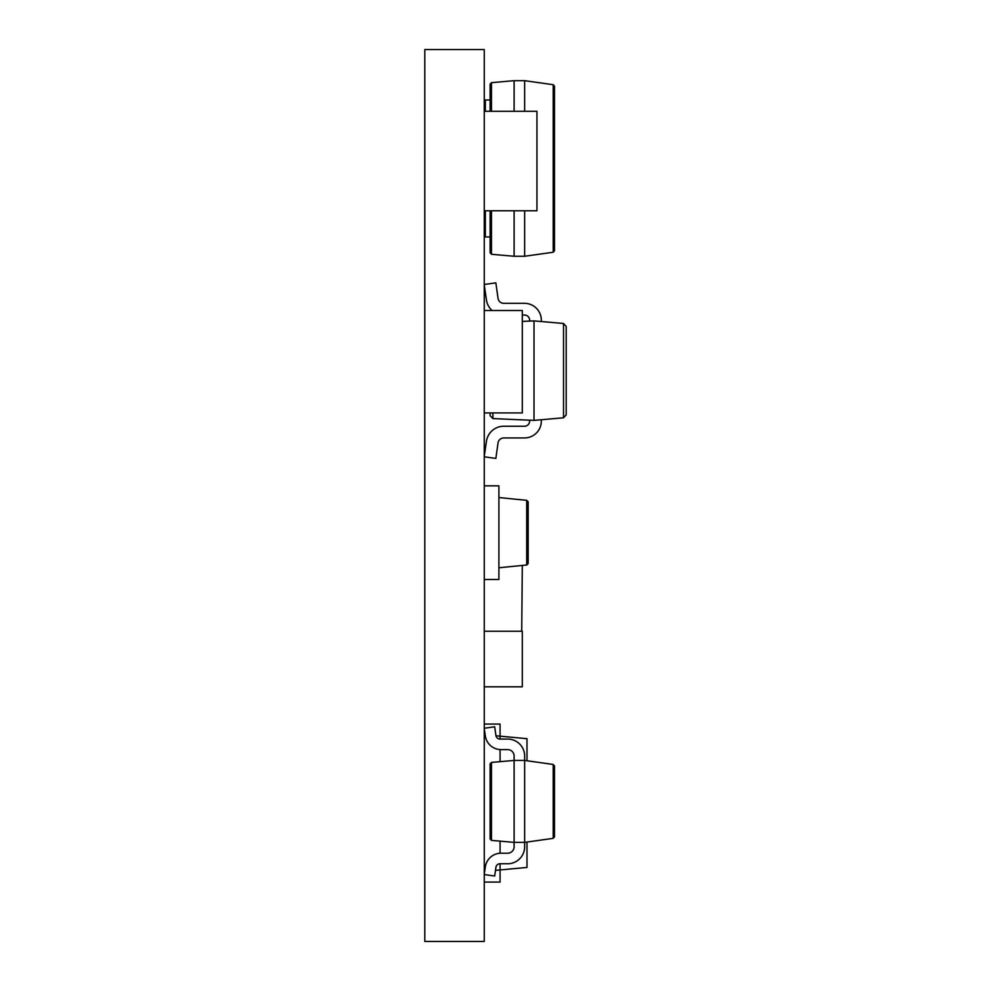 <?xml version="1.0" encoding="UTF-8"?>
<svg xmlns="http://www.w3.org/2000/svg" width="991" height="991" viewBox="0 0 991 991"><rect width="100%" height="100%" fill="white"/><g stroke="black" fill="none" stroke-linecap="round" stroke-linejoin="round"><path stroke-width="1.49" d="M484.265 49.55L484.265 941.45L424.805 941.45L424.805 49.55L484.265 49.55M566.195 326.386L563.52 323.475L566.195 326.386L566.195 414.882L563.52 417.793L534.013 420.382L534.013 320.886L522.307 321.406M534.013 420.382L492.911 418.586L490.111 415.663L490.111 412.925M484.265 456.789L495.859 458.424L498.027 442.977A5.847 5.847 0 0 1 503.824 437.935L524.499 437.935A16.822 16.822 0 0 0 541.321 421.113L541.321 419.738M484.265 456.207L486.432 441.342A17.553 17.553 0 0 1 503.824 426.229A17.553 17.553 0 0 0 486.432 441.342A17.553 17.553 0 0 1 503.824 426.229L524.499 426.229A5.116 5.116 0 0 0 529.615 421.113A5.116 5.116 0 0 1 524.499 426.229A5.116 5.116 0 0 0 529.615 421.113L529.615 420.184M498.027 442.977A5.847 5.847 0 0 1 503.824 437.935L524.499 437.935L503.824 437.935A5.847 5.847 0 0 0 498.027 442.977M522.307 315.039L524.499 315.039A5.116 5.116 0 0 1 529.615 320.155A5.116 5.116 0 0 0 524.499 315.039A5.116 5.116 0 0 1 529.615 320.155L529.615 321.084M484.265 284.479L495.859 282.844L498.027 298.291A5.847 5.847 0 0 0 503.824 303.333L524.499 303.333A16.822 16.822 0 0 1 541.321 320.155L541.321 321.53M492.056 310.505A17.553 17.553 0 0 1 486.432 299.926A17.553 17.553 0 0 0 492.056 310.505A17.553 17.553 0 0 1 486.432 299.926L484.265 285.061M503.824 303.333L524.499 303.333L503.824 303.333A5.847 5.847 0 0 1 498.027 298.291A5.847 5.847 0 0 0 503.824 303.333M566.195 414.882L563.52 417.793L563.52 323.475L534.013 320.886M490.111 415.663L492.911 418.586L492.911 412.925M521.724 631.217L522.307 565.44M484.265 412.925L522.307 412.925L522.307 310.505L484.265 310.505M484.265 686.813L522.307 686.813L522.307 631.217L484.265 631.217M524.648 111.289L524.648 80.68L514.106 80.68L514.106 111.289M514.106 210.786L514.106 256.26L491.474 254.278L490.111 252.792L490.111 210.786M524.648 80.68L553.213 84.693L554.489 86.167L553.213 84.693L553.213 252.247L554.489 250.773L554.489 86.167L554.489 250.773L553.213 252.247L524.648 256.26L514.106 256.26M524.648 256.26L524.648 210.786M490.111 111.289L490.111 84.148L491.474 82.662L491.474 111.289M484.265 99.992L490.111 99.992M485.342 111.289L485.342 99.992M484.265 236.948L490.111 236.948M485.342 236.948L485.342 210.786M514.106 80.68L491.474 82.662M484.265 874.558L494.695 876.019L495.909 867.36A4.212 4.212 0 0 1 500.083 863.731L508.841 863.731A17.02 17.02 0 0 0 524.648 846.76L524.648 842.375L514.106 842.375L491.474 840.393L490.111 838.906L490.111 763.9L491.474 762.413L514.106 760.431L514.106 846.76A6.442 6.442 0 0 1 507.677 853.201L501.05 853.201A15.856 15.856 0 0 0 485.342 866.852L484.265 873.975M484.265 724.062L500.071 724.062L500.071 739.075L508.841 739.075A17.02 17.02 0 0 1 524.648 756.046L524.648 760.431L553.213 764.457L554.489 765.919L554.489 836.887L553.213 838.349L524.648 842.375L524.648 760.431L514.106 760.431L514.106 756.046A6.442 6.442 0 0 0 507.677 749.605A6.442 6.442 0 0 1 514.106 756.046M495.909 735.446A4.212 4.212 0 0 0 500.083 739.075A4.212 4.212 0 0 1 495.909 735.446L494.695 726.787L484.265 728.249M484.265 728.831L485.342 735.954A15.856 15.856 0 0 0 501.05 749.605L507.677 749.605M524.648 756.046L524.648 760.431M490.111 838.906L491.474 840.393L491.474 762.413M554.489 765.919L553.213 764.457L553.213 838.349M484.265 503.403L484.265 561.922M484.265 579.487L498.894 579.487L498.894 485.838L484.265 485.838M526.704 500.331L528.166 501.793L528.166 563.532L526.704 564.994L526.704 500.331L498.894 497.544M498.894 567.781L526.704 564.994M528.166 563.532L526.84 564.981M500.071 863.731L500.071 882.077L484.265 882.077M495.971 735.768L526.989 738.691L526.989 760.766M526.989 842.04L526.989 867.447L495.488 870.371M500.071 749.58L500.071 761.67M500.071 841.136L500.071 853.226M484.265 735.768L485.317 735.768M484.265 111.289L536.936 111.289L536.936 210.786L484.265 210.786M491.474 210.786L491.474 254.278"/></g></svg>
